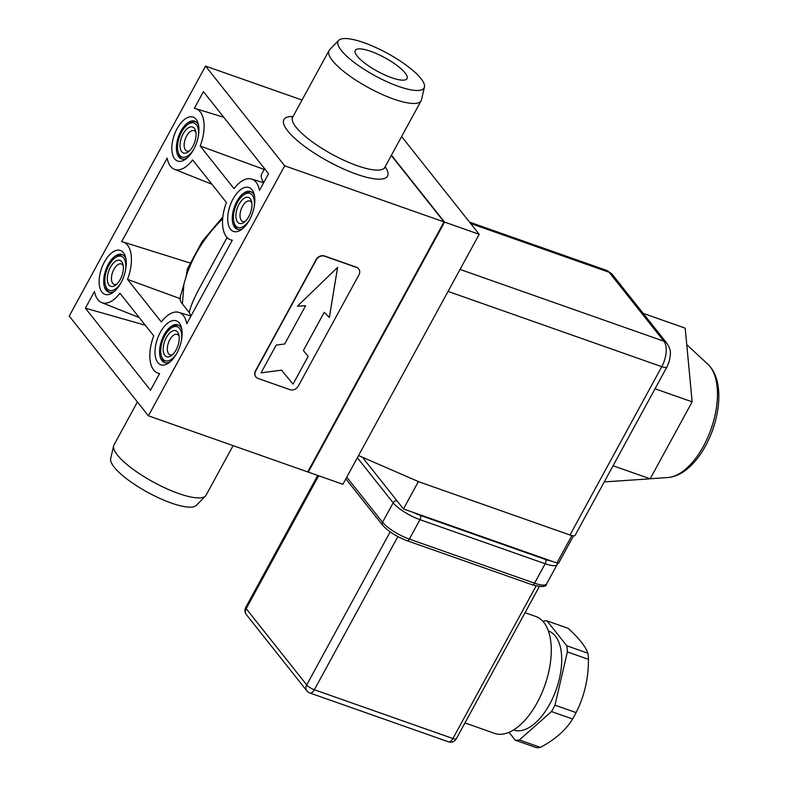 <?xml version="1.0" encoding="UTF-8"?>
<svg xmlns="http://www.w3.org/2000/svg" width="787" height="787" viewBox="0 0 787 787"><rect width="100%" height="100%" fill="white"/><g stroke="black" fill="none" stroke-linecap="round" stroke-linejoin="round"><path stroke-width="1.18" d="M391.621 77.706A29.503 7.732 -151.4 0 1 365.296 63.56A29.503 7.732 -151.4 0 1 355.242 50.388A29.503 7.732 -151.4 0 1 384.843 57.726A29.503 7.732 -151.4 0 1 407.046 78.631A29.503 7.732 -151.4 0 1 391.621 77.706M308.12 471.177L443.819 222.288M302.021 100.047L205.545 66.078L69.246 316.079L148.399 415.802L307.727 471.915L444.025 221.914L391.287 155.472M391.444 155.187L444.557 222.101L308.258 472.102L307.874 471.62M308.258 472.102L342.886 484.29L479.194 234.3L444.557 222.101M479.194 234.3L401.606 136.544M420.917 78.513A48.942 12.818 -151.4 0 1 424.439 87.052A48.942 12.818 -151.4 0 1 375.005 75.768A48.942 12.818 -151.4 0 1 338.735 40.324A48.942 12.818 -151.4 0 1 376.875 47.997A48.942 12.818 -151.4 0 1 420.917 78.513M233.09 445.629L206.086 495.171A52.454 13.743 -151.4 0 1 205.486 495.977L196.376 505.352A48.942 12.818 -151.4 0 1 147.838 492.426A48.942 12.818 -151.4 0 1 110.672 458.624L113.623 445.895A52.454 13.743 -151.4 0 1 113.977 444.95L137.41 401.97M362.413 457.227L403.465 508.953L556.93 562.99A3.276 0.856 28.6 0 0 558.652 563.098L573.516 535.829M569.995 535.012A9.838 2.577 28.6 0 0 575.14 535.317L666.914 366.988A9.838 2.577 -151.4 0 1 661.769 366.683L569.995 535.012L419.196 481.91L358.557 455.555M418.399 481.565L403.465 508.953M509.032 732.323L515.298 740.223L536.4 747.65A62.291 31.618 109.4 0 0 540.472 747.375L519.361 739.947L551.5 711.566L572.602 718.993C566.03 729.913 555.317 739.377 540.472 747.375M547.034 620.884L568.145 628.321C578.858 638.07 585.449 646.363 587.899 653.21L566.788 645.773L547.034 620.884A62.291 31.618 -70.6 0 0 542.971 621.159L542.833 621.277M576.094 712.599L554.983 705.172L567.368 651.902L588.469 659.329C588.479 678.542 584.357 696.298 576.094 712.599A62.291 31.618 109.4 0 1 572.602 718.993M513.547 729.952L513.744 730.021A52.454 26.62 -70.6 0 0 549.788 704.021A52.454 26.62 -70.6 0 0 548.588 631.076L548.391 631.007M515.298 740.223A62.291 31.618 -70.6 0 0 519.361 739.947M551.5 711.566A62.291 31.618 -70.6 0 0 554.983 705.172M567.368 651.902A62.291 31.618 -70.6 0 0 566.788 645.773M587.899 653.21A62.291 31.618 109.4 0 1 588.469 659.329M464.96 722.928L494.6 733.366A61.957 31.45 -70.6 0 0 537.187 702.643A61.957 31.45 -70.6 0 0 535.76 616.477L525.057 612.709M297.427 306.163L305.543 305.74L297.397 306.202L337.613 267.383L329.369 317.456L324.214 312.331L303.398 350.53L308.16 356.344L293.02 384.125L308.14 356.314M305.572 305.769L284.746 343.958L276.188 345.09L261.048 372.861L281.549 370.136L292.99 384.095L281.579 370.165M261.068 372.831L281.549 370.136M303.398 350.53L324.195 312.301L329.34 317.427L337.574 267.413M298.342 386.004A6.552 5.381 -38.4 0 1 289.99 389.683L258.018 378.419A6.552 5.381 -38.4 0 1 255.913 376.943A6.552 5.381 -38.4 0 1 255.716 370.992L316.295 259.877A6.552 5.381 -38.4 0 1 324.657 256.198L356.629 267.462A6.552 5.381 -38.4 0 1 358.734 268.938A6.552 5.381 -38.4 0 1 358.921 274.889L298.342 386.004M255.814 376.825A6.552 5.381 -38.4 0 1 255.726 376.707A6.552 5.381 -38.4 0 1 255.529 370.756L316.108 259.641A6.552 5.381 -38.4 0 1 324.47 255.962L356.442 267.226A6.552 5.381 -38.4 0 1 358.547 268.701A6.552 5.381 -38.4 0 1 358.636 268.82M176.937 353.009A18.032 9.149 109.4 0 1 161.305 355.694A18.032 9.149 109.4 0 1 170.976 328.209A18.032 9.149 109.4 0 1 181.482 340.102M165.408 362.827A20 10.152 109.4 0 1 161.817 357.564L161.305 355.694M170.976 328.209L172.55 327.077A20 10.152 109.4 0 1 178.639 325.228M176.111 349.9A13.773 6.985 -70.6 0 0 178.806 334.613A13.773 6.985 -70.6 0 0 169.392 333.324A13.773 6.985 -70.6 0 0 163.263 350.717A13.773 6.985 -70.6 0 0 171.409 355.606A13.773 6.985 -70.6 0 0 176.111 349.9M172.658 354.563A10.821 5.489 109.4 0 1 170.031 354.789A10.821 5.489 109.4 0 1 168.448 342.768A10.821 5.489 109.4 0 1 177.213 334.386A10.821 5.489 109.4 0 1 179.121 336.216M170.238 361.774A20 10.152 109.4 0 1 164.581 362.61A20 10.152 109.4 0 1 164.129 334.8A20 10.152 109.4 0 1 177.872 324.883A20 10.152 109.4 0 1 181.758 329.064M249.636 219.681A18.032 9.149 109.4 0 1 233.995 222.367A18.032 9.149 109.4 0 1 243.675 194.881A18.032 9.149 109.4 0 1 254.181 206.774M238.097 229.489A20 10.152 109.4 0 1 234.516 224.236L233.995 222.367M243.675 194.881L245.249 193.75A20 10.152 109.4 0 1 251.338 191.9M248.81 216.573A13.773 6.985 -70.6 0 0 251.496 201.285A13.773 6.985 -70.6 0 0 242.091 199.996A13.773 6.985 -70.6 0 0 235.962 217.379A13.773 6.985 -70.6 0 0 244.108 222.278A13.773 6.985 -70.6 0 0 248.81 216.573M245.357 221.226A10.821 5.489 109.4 0 1 242.721 221.462A10.821 5.489 109.4 0 1 241.137 209.431A10.821 5.489 109.4 0 1 249.912 201.049A10.821 5.489 109.4 0 1 251.82 202.879M242.927 228.446A20 10.152 109.4 0 1 237.28 229.273A20 10.152 109.4 0 1 236.818 201.462A20 10.152 109.4 0 1 250.561 191.546A20 10.152 109.4 0 1 254.447 195.737M121.07 282.612A18.032 9.149 109.4 0 1 105.428 285.297A18.032 9.149 109.4 0 1 115.109 257.811A18.032 9.149 109.4 0 1 125.605 269.705M109.531 292.43A20 10.152 109.4 0 1 105.94 287.166L105.428 285.297M115.109 257.811L116.683 256.68A20 10.152 109.4 0 1 122.772 254.831M120.244 279.503A13.773 6.985 -70.6 0 0 122.929 264.216A13.773 6.985 -70.6 0 0 113.515 262.927A13.773 6.985 -70.6 0 0 107.396 280.32A13.773 6.985 -70.6 0 0 115.541 285.209A13.773 6.985 -70.6 0 0 120.244 279.503M116.791 284.166A10.821 5.489 109.4 0 1 114.154 284.392A10.821 5.489 109.4 0 1 112.571 272.371A10.821 5.489 109.4 0 1 121.346 263.989A10.821 5.489 109.4 0 1 123.244 265.819M114.361 291.377A20 10.152 109.4 0 1 108.704 292.213A20 10.152 109.4 0 1 108.252 264.402A20 10.152 109.4 0 1 121.995 254.486A20 10.152 109.4 0 1 125.881 258.667M193.759 149.284A18.032 9.149 109.4 0 1 178.118 151.97A18.032 9.149 109.4 0 1 187.798 124.484A18.032 9.149 109.4 0 1 198.304 136.377M182.23 159.092A20 10.152 109.4 0 1 178.639 153.839L178.118 151.97M187.798 124.484L189.372 123.352A20 10.152 109.4 0 1 195.461 121.503M192.933 146.175A13.773 6.985 -70.6 0 0 195.629 130.888A13.773 6.985 -70.6 0 0 186.214 129.599A13.773 6.985 -70.6 0 0 180.085 146.982A13.773 6.985 -70.6 0 0 188.231 151.881A13.773 6.985 -70.6 0 0 192.933 146.175M189.48 150.829A10.821 5.489 109.4 0 1 186.853 151.065A10.821 5.489 109.4 0 1 185.27 139.033A10.821 5.489 109.4 0 1 194.035 130.652A10.821 5.489 109.4 0 1 195.943 132.482M187.06 158.049A20 10.152 109.4 0 1 181.404 158.876A20 10.152 109.4 0 1 180.941 131.065A20 10.152 109.4 0 1 194.684 121.149A20 10.152 109.4 0 1 198.57 125.34M444.025 221.914L284.697 165.811L205.545 66.078M148.399 415.802L284.697 165.811M205.486 495.977A52.454 13.743 -151.4 0 1 153.455 482.126A52.454 13.743 -151.4 0 1 113.623 445.895M424.439 87.052L421.498 99.782A52.454 13.743 -151.4 0 1 421.134 100.726A52.454 13.743 -151.4 0 1 368.513 87.682A52.454 13.743 -151.4 0 1 329.035 50.516A52.454 13.743 -151.4 0 1 329.635 49.699L338.735 40.324M177.114 128.665A23.276 11.815 -70.6 0 0 172.589 154.586A23.276 11.815 -70.6 0 0 185.702 159.131A23.276 11.815 -70.6 0 0 198.196 123.648A23.276 11.815 -70.6 0 0 177.114 128.665M104.425 261.992A23.276 11.815 -70.6 0 0 99.9 287.914A23.276 11.815 -70.6 0 0 113.003 292.459A23.276 11.815 -70.6 0 0 125.497 256.975A23.276 11.815 -70.6 0 0 104.425 261.992M160.292 332.389A23.276 11.815 -70.6 0 0 155.777 358.311A23.276 11.815 -70.6 0 0 168.88 362.856A23.276 11.815 -70.6 0 0 181.374 327.372A23.276 11.815 -70.6 0 0 160.292 332.389M119.939 293.256L153.74 335.842A32.149 16.311 -70.6 0 0 157.567 373.008A32.149 16.311 -70.6 0 0 159.613 373.54L150.504 390.234L85.38 308.179L94.489 291.475A32.149 16.311 -70.6 0 0 101.7 302.611A32.149 16.311 -70.6 0 0 119.939 293.256M194.33 108.35L203.43 91.656L268.564 173.711L259.454 190.405A32.149 16.311 -70.6 0 0 251.614 179.052A32.149 16.311 -70.6 0 0 234.005 188.624L200.203 146.038A32.149 16.311 -70.6 0 0 195.737 108.655A32.149 16.311 -70.6 0 0 194.33 108.35M127.514 279.375A32.149 16.311 -70.6 0 0 123.047 241.983A32.149 16.311 -70.6 0 0 121.641 241.678L167.178 158.148A32.149 16.311 -70.6 0 0 174.389 169.284A32.149 16.311 -70.6 0 0 192.628 159.928L226.43 202.515A32.149 16.311 -70.6 0 0 230.266 239.681A32.149 16.311 -70.6 0 0 232.303 240.202L186.765 323.732A32.149 16.311 -70.6 0 0 178.915 312.38A32.149 16.311 -70.6 0 0 161.305 321.952L127.514 279.375L180.528 298.785C179.672 299.493 180.302 301.214 182.417 303.959L189.205 312.508C190.602 306.271 194.202 297.84 199.977 287.216L227.089 237.497M232.991 199.062A23.276 11.815 -70.6 0 0 228.466 224.984A23.276 11.815 -70.6 0 0 241.57 229.529A23.276 11.815 -70.6 0 0 254.063 194.045A23.276 11.815 -70.6 0 0 232.991 199.062M187.365 268.987L186.214 276.227L180.39 296.404M123.047 241.983L189.952 262.956M264.176 169.461L200.203 146.038M195.737 108.655L223.764 117.273M145.28 325.198L85.38 308.179M180.164 299.453L180.42 296.099M189.205 312.508A52.454 13.743 28.6 0 0 191.084 315.813M264.589 168.703L261.638 174.124A52.454 13.743 28.6 0 0 263.773 182.486M625.773 480.454A78.68 39.93 109.4 0 1 625.714 480.464L604.259 481.91M643.156 313.344L685.192 328.149L692.147 401.832L650.17 478.821L625.714 480.464M650.17 478.821L613.073 465.747M692.147 401.832L655.04 388.768M666.914 366.988L669.186 361.538C671.193 351.769 670.858 349.9 667.032 343.427A9.838 8.077 141.6 0 0 663.874 341.214A19.665 9.985 109.4 0 1 661.769 366.683L448.049 291.416M667.032 343.427L612.325 274.506A9.838 8.077 141.6 0 0 609.168 272.282L663.874 341.214L460.041 269.429M612.325 274.506L606.61 270.394A19.665 9.985 109.4 0 1 609.168 272.282L470.616 223.498M571.883 535.573L556.93 562.99M532.317 584.82A3.276 1.663 109.4 0 0 534.57 583.197L545.175 563.748A3.276 1.663 -70.6 0 0 545.529 559.508L420.307 515.406A3.276 1.663 109.4 0 1 419.953 519.656L545.175 563.748A22.951 6.011 28.6 0 0 557.176 564.466L546.572 583.915A22.951 6.011 -151.4 0 1 534.57 583.197L409.348 539.095L419.953 519.656A22.951 6.011 28.6 0 1 393.156 502.824L382.551 522.263A3.276 2.695 141.6 0 0 382.649 525.244C388.335 531.491 396.481 536.645 407.095 540.718L532.317 584.82C541.869 587.318 546.621 587.013 546.572 583.915M551.333 561.023A19.665 5.155 -151.4 0 1 545.529 559.508M397.081 500.906A3.276 2.695 141.6 0 0 393.156 502.824L357.367 457.739M420.307 515.406A19.665 5.155 -151.4 0 1 413.332 512.426M346.772 477.178L382.551 522.263A22.951 6.011 -151.4 0 0 409.348 539.095A3.276 1.663 109.4 0 1 407.095 540.718M536.095 585.961L452.909 738.54L314.367 689.746L397.858 536.606M456.332 738.747A6.552 1.722 -151.4 0 1 452.909 738.54A6.552 3.325 109.4 0 1 448.403 741.787A6.552 6.552 0 0 0 456.332 738.747L539.311 586.561M390.155 531.894L306.704 684.946L246.174 608.676L318.646 475.761M314.367 689.746A6.552 1.722 -151.4 0 1 306.704 684.946A6.552 5.381 141.6 0 0 306.9 690.897A6.552 6.552 0 0 0 309.862 693.003A6.552 3.325 -70.6 0 0 314.367 689.746M246.37 614.627A6.552 5.381 -38.4 0 1 246.174 608.676A6.552 1.722 -151.4 0 1 245.751 607.416A6.552 6.552 0 0 0 246.37 614.627L306.9 690.897M384.518 168.359L384.794 167.395A52.454 13.743 -151.4 0 1 357.898 165.939A52.454 13.743 -151.4 0 1 310.806 140.775A52.454 13.743 -151.4 0 1 292.685 117.174L292.026 117.932M293.049 116.515A59.005 15.455 28.6 0 0 295.302 138.807A59.005 15.455 28.6 0 0 357.259 174.448A59.005 15.455 28.6 0 0 385.148 166.736M182.417 303.959L183.804 285.504M186.214 276.227C193.179 255.057 205.328 235.903 222.672 218.766M668.006 477.512C674.843 476.883 681.355 473.961 687.543 468.727C693.534 463.7 698.915 457.178 703.686 449.161C710.828 436.972 715.521 423.878 717.754 409.86C719.22 400.317 719.19 391.582 717.675 383.643C716.15 375.547 712.894 369.083 707.897 364.243A61.475 31.195 109.4 0 1 711.074 429.023A61.475 31.195 109.4 0 1 668.006 477.512L650.21 478.752M606.61 270.394L469.534 222.121M557.639 563.197L557.176 564.466M345.847 478.87L382.649 525.244M448.403 741.787L309.862 693.003M245.751 607.416L317.712 475.427M329.035 50.516L292.685 117.174M421.134 100.726L384.794 167.395M101.7 302.611L139.23 317.564M174.389 169.284L211.919 184.227M230.266 239.681L232.175 240.438M251.614 179.052L263.635 182.741M157.567 373.008L159.486 373.776M178.915 312.38L190.936 316.069M222.839 216.956L202.17 241.432L187.296 269.164M707.897 364.243L686.756 344.676"/></g></svg>
